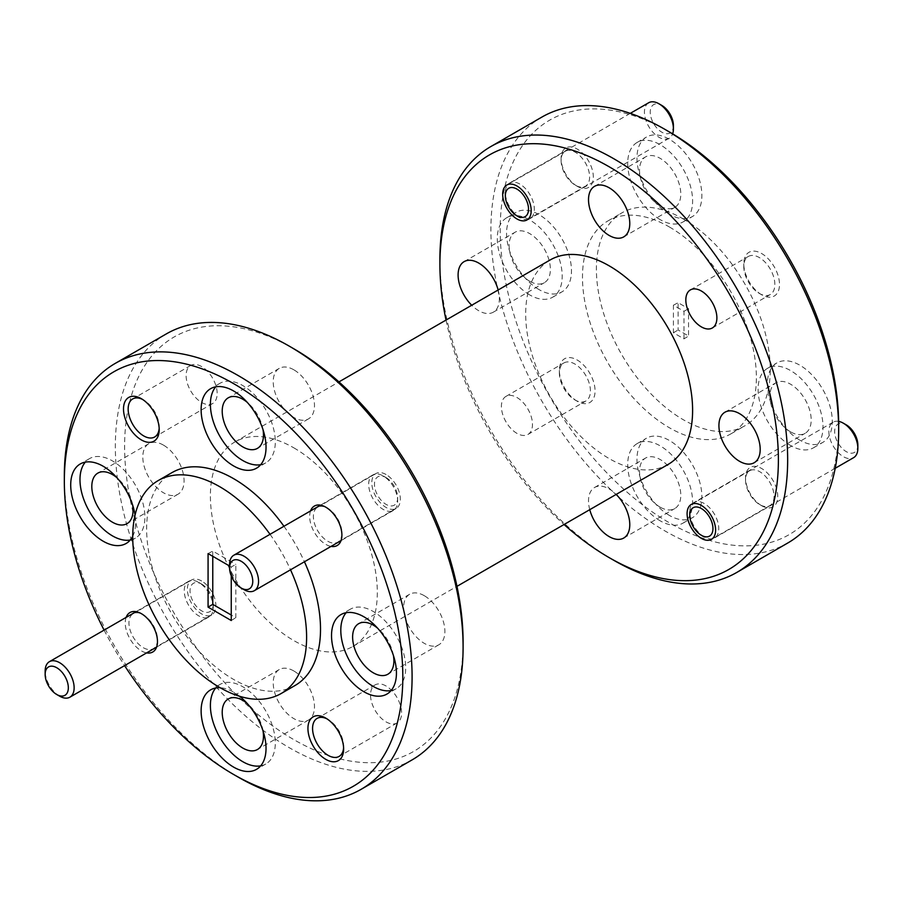 <?xml version="1.0" encoding="UTF-8"?>
<svg xmlns="http://www.w3.org/2000/svg" width="903" height="903" viewBox="0 0 903 903"><rect width="100%" height="100%" fill="white"/><g stroke="black" fill="none" stroke-linecap="round" stroke-linejoin="round"><path stroke-width="0.68" stroke-dasharray="4.51 3.39" d="M386.066 477.597L386.066 477.597A16.389 9.47 60 0 1 397.659 497.677A16.389 9.47 60 0 1 386.066 504.371A16.389 9.47 60 0 1 374.474 484.29A16.389 9.47 60 0 1 386.066 477.597L383.165 475.926A20.487 11.829 -120 0 0 372.916 474.91A20.487 11.829 -120 0 0 369.779 491.334A20.487 11.829 -120 0 0 383.165 509.394A20.487 11.829 -120 0 0 393.415 510.398A20.487 11.829 -120 0 0 397.659 501.018A20.487 11.829 -120 0 0 383.165 475.926L386.066 477.597M244.058 589.693A20.487 11.829 60 0 1 229.576 564.601M201.64 584.083L201.64 584.083A16.389 9.47 60 0 1 213.232 604.152A16.389 9.47 60 0 1 201.64 610.846A16.389 9.47 60 0 1 190.048 590.765A16.389 9.47 60 0 1 201.64 584.083L198.739 582.401A20.487 11.829 -120 0 0 188.501 581.385A20.487 11.829 -120 0 0 185.352 597.809A20.487 11.829 -120 0 0 198.739 615.869A20.487 11.829 -120 0 0 208.988 616.884A20.487 11.829 -120 0 0 213.232 607.505A20.487 11.829 -120 0 0 198.739 582.401L201.64 584.083M59.643 696.179A20.487 11.829 60 0 1 45.15 671.076M857.85 444.942A16.389 9.47 60 0 1 846.258 451.635A16.389 9.47 60 0 1 834.665 431.555A16.389 9.47 60 0 1 846.258 424.861M838.639 421.374A20.487 11.829 -120 0 0 833.119 422.175A20.487 11.829 -120 0 0 829.97 438.598A20.487 11.829 -120 0 0 843.357 456.658A20.487 11.829 -120 0 0 853.606 457.663M704.024 536.833L704.261 536.958A20.487 11.829 60 0 1 689.768 511.866A20.487 11.829 60 0 1 694.012 502.486A20.487 11.829 60 0 1 704.261 503.502A20.487 11.829 60 0 1 717.648 521.562A20.487 11.829 60 0 1 714.499 537.974A20.487 11.829 60 0 1 704.261 536.958L704.024 536.833M673.424 125.506A16.389 9.47 60 0 1 661.831 132.199A16.389 9.47 60 0 1 650.239 112.119A16.389 9.47 60 0 1 661.831 105.437M648.693 102.739A20.487 11.829 -120 0 0 645.543 119.162A20.487 11.829 -120 0 0 658.93 137.222A20.487 11.829 -120 0 0 669.179 138.238A20.487 11.829 -120 0 0 672.633 133.847M519.597 217.397L519.835 217.533A20.487 11.829 60 0 1 505.341 192.429A20.487 11.829 60 0 1 509.585 183.049A20.487 11.829 60 0 1 519.835 184.065A20.487 11.829 60 0 1 533.221 202.125A20.487 11.829 60 0 1 530.084 218.549A20.487 11.829 60 0 1 519.835 217.533L519.597 217.397M838.661 425.099A239.34 138.182 60 0 1 669.428 522.814A239.34 138.182 60 0 1 500.183 229.678A239.34 138.182 60 0 1 669.428 131.962M541.845 117.108A245.898 141.974 -120 0 0 504.145 314.154A245.898 141.974 -120 0 0 664.789 530.84A245.898 141.974 -120 0 0 787.743 543.019M463.092 641.931A239.34 138.182 60 0 1 293.847 739.647A239.34 138.182 60 0 1 124.614 446.511A239.34 138.182 60 0 1 293.847 348.795M166.265 333.941A245.898 141.974 -120 0 0 128.576 530.987A245.898 141.974 -120 0 0 289.22 747.673A245.898 141.974 -120 0 0 412.163 759.852M159.176 428.203A21.965 12.687 -120 0 0 159.21 426.938A21.965 12.687 -120 0 0 143.679 400.029L141.365 398.697L143.679 400.029A21.965 12.687 -120 0 0 142.561 399.431M201.64 366.573A21.965 12.687 -120 0 0 190.657 365.478A21.965 12.687 -120 0 0 187.293 383.086A21.965 12.687 -120 0 0 201.64 402.445A21.965 12.687 -120 0 0 212.623 403.528A21.965 12.687 -120 0 0 215.986 385.931A21.965 12.687 -120 0 0 201.64 366.573M343.603 747.639A21.965 12.687 -120 0 0 343.637 746.375A21.965 12.687 -120 0 0 328.105 719.465L325.791 718.122L328.105 719.465A21.965 12.687 -120 0 0 326.988 718.867M386.066 685.998A21.965 12.687 -120 0 0 375.084 684.914A21.965 12.687 -120 0 0 371.709 702.523A21.965 12.687 -120 0 0 386.066 721.881A21.965 12.687 -120 0 0 397.049 722.964A21.965 12.687 -120 0 0 400.413 705.356A21.965 12.687 -120 0 0 386.066 685.998M310.553 510.917A22.789 13.161 -120 0 0 325.791 544.385A22.789 13.161 -120 0 0 331.051 546.405M327.642 508.254L325.791 507.181L327.642 508.254A20.159 11.637 -120 0 0 317.563 507.249A20.159 11.637 -120 0 0 314.47 523.413A20.159 11.637 -120 0 0 327.642 541.179A20.159 11.637 -120 0 0 337.722 542.172A20.159 11.637 -120 0 0 341.898 532.951A20.159 11.637 -120 0 0 327.642 508.254L327.642 508.254M386.066 474.515A20.159 11.637 -120 0 0 375.987 473.522A20.159 11.637 -120 0 0 372.894 489.674A20.159 11.637 -120 0 0 386.066 507.452A20.159 11.637 -120 0 0 396.146 508.445A20.159 11.637 -120 0 0 399.239 492.293A20.159 11.637 -120 0 0 386.066 474.515M126.138 617.392A22.789 13.161 -120 0 0 141.365 650.871A22.789 13.161 -120 0 0 146.625 652.892M143.216 614.729L141.365 613.656L143.216 614.729A20.159 11.637 -120 0 0 133.136 613.735A20.159 11.637 -120 0 0 130.043 629.888A20.159 11.637 -120 0 0 143.216 647.654A20.159 11.637 -120 0 0 153.296 648.659A20.159 11.637 -120 0 0 157.472 639.426A20.159 11.637 -120 0 0 143.216 614.729L143.216 614.729M201.64 581.001A20.159 11.637 -120 0 0 191.56 579.997A20.159 11.637 -120 0 0 188.467 596.161A20.159 11.637 -120 0 0 201.64 613.927A20.159 11.637 -120 0 0 211.72 614.92A20.159 11.637 -120 0 0 214.812 598.768A20.159 11.637 -120 0 0 201.64 581.001M293.847 369.812A29.178 16.852 -120 0 0 279.264 368.368A29.178 16.852 -120 0 0 274.794 391.755A29.178 16.852 -120 0 0 293.847 417.468A29.178 16.852 -120 0 0 308.442 418.913A29.178 16.852 -120 0 0 312.912 395.525A29.178 16.852 -120 0 0 293.847 369.812M424.263 595.687A29.178 16.852 -120 0 0 409.669 594.242A29.178 16.852 -120 0 0 405.199 617.629A29.178 16.852 -120 0 0 424.263 643.342A29.178 16.852 -120 0 0 438.847 644.787A29.178 16.852 -120 0 0 443.317 621.399A29.178 16.852 -120 0 0 424.263 595.687M293.847 670.985A29.178 16.852 -120 0 0 279.264 669.541A29.178 16.852 -120 0 0 274.794 692.917A29.178 16.852 -120 0 0 293.847 718.63A29.178 16.852 -120 0 0 308.442 720.075A29.178 16.852 -120 0 0 312.912 696.698A29.178 16.852 -120 0 0 293.847 670.985M163.443 445.111A29.178 16.852 -120 0 0 148.848 443.666A29.178 16.852 -120 0 0 144.378 467.043A29.178 16.852 -120 0 0 163.443 492.756A29.178 16.852 -120 0 0 178.038 494.201A29.178 16.852 -120 0 0 182.508 470.824A29.178 16.852 -120 0 0 163.443 445.111M130.28 539.994A45.906 26.503 -120 0 0 135.394 538.132A45.906 26.503 -120 0 0 142.426 501.346A45.906 26.503 -120 0 0 112.435 460.902A45.906 26.503 -120 0 0 89.487 458.634A45.906 26.503 -120 0 0 85.322 462.122M239.645 696.292A45.906 26.503 -120 0 0 233.572 692.127A45.906 26.503 -120 0 0 220.174 687.736M260.685 765.857A45.906 26.503 -120 0 0 265.798 764.006A45.906 26.503 -120 0 0 272.83 727.22A45.906 26.503 -120 0 0 242.851 686.777A45.906 26.503 -120 0 0 219.892 684.497A45.906 26.503 -120 0 0 215.738 687.996M260.685 464.695A45.906 26.503 -120 0 0 265.798 462.844A45.906 26.503 -120 0 0 272.83 426.058A45.906 26.503 -120 0 0 242.851 385.604A45.906 26.503 -120 0 0 219.892 383.335A45.906 26.503 -120 0 0 215.738 386.834M391.101 690.569A45.906 26.503 -120 0 0 396.203 688.707A45.906 26.503 -120 0 0 403.246 651.932A45.906 26.503 -120 0 0 373.255 611.478A45.906 26.503 -120 0 0 350.308 609.209A45.906 26.503 -120 0 0 346.142 612.708M577.209 401.237L577.209 401.237A25.25 14.572 60 0 1 559.363 370.32A25.25 14.572 60 0 1 577.209 360.015A25.25 14.572 60 0 1 595.066 390.931A25.25 14.572 60 0 1 577.209 401.237L574.895 399.905A21.965 12.687 60 0 1 559.363 372.995A21.965 12.687 60 0 1 563.912 362.938A21.965 12.687 60 0 1 574.895 364.033A21.965 12.687 60 0 1 589.241 383.391A21.965 12.687 60 0 1 585.878 400.988A21.965 12.687 60 0 1 574.895 399.905L577.209 401.237M516.934 433.361A21.965 12.687 60 0 1 502.587 414.003A21.965 12.687 60 0 1 505.951 396.406A21.965 12.687 60 0 1 516.934 397.489A21.965 12.687 60 0 1 531.291 416.847A21.965 12.687 60 0 1 527.916 434.456A21.965 12.687 60 0 1 516.934 433.361M761.635 294.762L761.635 294.762A25.25 14.572 60 0 1 743.79 263.845A25.25 14.572 60 0 1 761.635 253.54A25.25 14.572 60 0 1 779.492 284.456A25.25 14.572 60 0 1 761.635 294.762L759.321 293.419A21.965 12.687 60 0 1 743.79 266.52A21.965 12.687 60 0 1 748.339 256.463A21.965 12.687 60 0 1 759.321 257.547A21.965 12.687 60 0 1 773.668 276.905A21.965 12.687 60 0 1 770.304 294.513A21.965 12.687 60 0 1 759.321 293.419L761.635 294.762M761.635 505.714L761.635 505.714A22.789 13.161 60 0 1 745.528 477.8A22.789 13.161 60 0 1 761.635 468.499A22.789 13.161 60 0 1 777.754 496.402A22.789 13.161 60 0 1 761.635 505.714L759.784 504.642A20.159 11.637 60 0 1 745.528 479.944A20.159 11.637 60 0 1 749.704 470.711A20.159 11.637 60 0 1 759.784 471.716A20.159 11.637 60 0 1 772.957 489.482A20.159 11.637 60 0 1 769.864 505.635A20.159 11.637 60 0 1 759.784 504.642L761.635 505.714M577.209 186.278L577.209 186.278A22.789 13.161 60 0 1 561.102 158.364A22.789 13.161 60 0 1 577.209 149.063A22.789 13.161 60 0 1 593.327 176.977A22.789 13.161 60 0 1 577.209 186.278L575.358 185.205A20.159 11.637 60 0 1 561.102 160.508A20.159 11.637 60 0 1 565.278 151.275A20.159 11.637 60 0 1 575.358 152.28A20.159 11.637 60 0 1 588.53 170.046A20.159 11.637 60 0 1 585.437 186.21A20.159 11.637 60 0 1 575.358 185.205L577.209 186.278M660.149 507.147A29.178 16.852 60 0 1 641.085 481.434A29.178 16.852 60 0 1 645.566 458.058A29.178 16.852 60 0 1 660.149 459.503A29.178 16.852 60 0 1 679.214 485.216A29.178 16.852 60 0 1 674.744 508.592A29.178 16.852 60 0 1 660.149 507.147M589.749 509.676A29.178 16.852 60 0 1 594.558 487.496A29.178 16.852 60 0 1 609.153 488.941A29.178 16.852 60 0 1 616.173 494.426M790.565 431.86A29.178 16.852 60 0 1 771.501 406.147A29.178 16.852 60 0 1 775.97 382.759A29.178 16.852 60 0 1 790.565 384.204A29.178 16.852 60 0 1 809.619 409.917A29.178 16.852 60 0 1 805.149 433.305A29.178 16.852 60 0 1 790.565 431.86M660.149 205.986A29.178 16.852 60 0 1 641.085 180.273A29.178 16.852 60 0 1 645.566 156.885A29.178 16.852 60 0 1 660.149 158.33A29.178 16.852 60 0 1 679.214 184.043A29.178 16.852 60 0 1 674.744 207.43A29.178 16.852 60 0 1 660.149 205.986M529.745 281.273A29.178 16.852 60 0 1 510.68 255.56A29.178 16.852 60 0 1 515.15 232.184A29.178 16.852 60 0 1 529.745 233.629A29.178 16.852 60 0 1 548.81 259.342A29.178 16.852 60 0 1 544.34 282.718A29.178 16.852 60 0 1 529.745 281.273M498.14 289.987A29.178 16.852 60 0 1 493.331 312.167A29.178 16.852 60 0 1 478.737 310.722A29.178 16.852 60 0 1 471.716 305.248M539.023 289.581A45.906 26.503 60 0 1 509.032 249.126A45.906 26.503 60 0 1 516.064 212.34A45.906 26.503 60 0 1 539.023 214.621A45.906 26.503 60 0 1 569.003 255.064A45.906 26.503 60 0 1 561.971 291.85A45.906 26.503 60 0 1 539.023 289.581M529.745 294.931A45.906 26.503 60 0 1 499.754 254.477A45.906 26.503 60 0 1 506.797 217.702A45.906 26.503 60 0 1 529.745 219.971A45.906 26.503 60 0 1 559.736 260.425A45.906 26.503 60 0 1 552.692 297.2A45.906 26.503 60 0 1 529.745 294.931M669.428 214.282A45.906 26.503 60 0 1 639.437 173.839A45.906 26.503 60 0 1 646.48 137.053A45.906 26.503 60 0 1 669.428 139.322A45.906 26.503 60 0 1 699.407 179.776A45.906 26.503 60 0 1 692.375 216.562A45.906 26.503 60 0 1 669.428 214.282M660.149 219.632A45.906 26.503 60 0 1 630.17 179.189A45.906 26.503 60 0 1 637.202 142.403A45.906 26.503 60 0 1 660.149 144.683A45.906 26.503 60 0 1 690.14 185.126A45.906 26.503 60 0 1 683.108 221.912A45.906 26.503 60 0 1 660.149 219.632M669.428 515.444A45.906 26.503 60 0 1 639.437 475.001A45.906 26.503 60 0 1 646.48 438.215A45.906 26.503 60 0 1 669.428 440.495A45.906 26.503 60 0 1 699.407 480.938A45.906 26.503 60 0 1 692.375 517.724A45.906 26.503 60 0 1 669.428 515.444M660.149 520.805A45.906 26.503 60 0 1 630.17 480.351A45.906 26.503 60 0 1 637.202 443.576A45.906 26.503 60 0 1 660.149 445.845A45.906 26.503 60 0 1 690.14 486.299A45.906 26.503 60 0 1 683.108 523.074A45.906 26.503 60 0 1 660.149 520.805M799.832 440.156A45.906 26.503 60 0 1 769.853 399.702A45.906 26.503 60 0 1 776.885 362.927A45.906 26.503 60 0 1 799.832 365.196A45.906 26.503 60 0 1 829.823 405.65A45.906 26.503 60 0 1 822.78 442.425A45.906 26.503 60 0 1 799.832 440.156M790.565 445.506A45.906 26.503 60 0 1 760.574 405.063A45.906 26.503 60 0 1 767.606 368.277A45.906 26.503 60 0 1 790.565 370.557A45.906 26.503 60 0 1 820.545 411A45.906 26.503 60 0 1 813.513 447.786A45.906 26.503 60 0 1 790.565 445.506M270.031 534.316A122.955 70.987 60 0 1 290.529 569.804M283.948 526.28A122.955 70.987 60 0 1 304.435 561.768M295.044 685.501A122.955 70.987 60 0 1 233.572 679.417A122.955 70.987 60 0 1 153.25 571.068A122.955 70.987 60 0 1 172.101 472.551M293.847 447.854A118.033 68.143 60 0 1 370.964 551.857A118.033 68.143 60 0 1 352.87 646.446A118.033 68.143 60 0 1 293.847 640.599A118.033 68.143 60 0 1 216.743 536.585A118.033 68.143 60 0 1 234.836 442.007A118.033 68.143 60 0 1 293.847 447.854M668.164 464.402A118.033 68.143 60 0 1 609.153 458.566A118.033 68.143 60 0 1 532.036 354.552A118.033 68.143 60 0 1 550.13 259.974M669.428 227.003A122.955 70.987 60 0 1 749.75 335.34A122.955 70.987 60 0 1 730.899 433.869A122.955 70.987 60 0 1 669.428 427.774A122.955 70.987 60 0 1 589.106 319.436A122.955 70.987 60 0 1 607.956 220.908A122.955 70.987 60 0 1 669.428 227.003M683.334 218.966A122.955 70.987 60 0 1 763.656 327.315A122.955 70.987 60 0 1 744.806 425.832A122.955 70.987 60 0 1 683.334 419.748A122.955 70.987 60 0 1 603.012 311.4A122.955 70.987 60 0 1 621.862 212.882A122.955 70.987 60 0 1 683.334 218.966M683.977 338.862L683.977 311.298L673.424 305.203L673.424 332.767L683.977 338.862L688.549 336.018L678.119 330.001L678.119 302.697L688.549 308.713L688.549 336.018M683.977 311.298L688.549 308.713M673.424 305.203L678.119 302.697M673.424 332.767L678.119 330.001M231.258 575.866L231.258 566.982L235.83 564.398L235.83 617.675L231.258 615.033M231.258 620.519L235.83 617.675M208.074 553.595L212.769 551.078L235.83 564.398M231.258 566.982L229.576 566.012M212.769 556.304L212.769 551.078M104.093 630.113A239.34 138.182 -120 0 0 124.591 665.613M132.73 536.28A45.906 26.503 -120 0 0 135.055 515.139M613.78 560.289A245.898 141.974 60 0 1 439.908 259.127M446.026 320.08A239.34 138.182 -120 0 0 564.059 524.508M238.211 777.122A245.898 141.974 60 0 1 64.339 475.96M393.415 655.499A29.178 16.852 -120 0 0 377.668 628.24M262.999 429.625A29.178 16.852 -120 0 0 247.264 402.366M262.999 730.787A29.178 16.852 -120 0 0 247.264 703.527M132.594 504.912A29.178 16.852 -120 0 0 116.859 477.653M397.659 497.677L397.659 501.018M393.415 510.398L341.018 540.649M372.916 474.91L320.52 505.161M213.232 604.152L213.232 607.505M208.988 616.884L156.591 647.135M188.501 581.385L136.105 611.636M835.207 468.285L714.499 537.974M833.119 422.175L694.012 502.486M669.179 138.238L530.084 218.549M630.294 113.36L509.585 183.049M190.657 365.478L132.696 398.945M375.084 684.914L317.122 718.382M375.987 473.522L317.563 507.249M191.56 579.997L133.136 613.735M279.264 368.368L228.256 397.817M409.669 594.242L358.66 623.691M279.264 669.541L228.256 698.978M148.848 443.666L97.851 473.104M89.487 458.634L80.22 463.984M219.892 684.497L210.625 689.858M219.892 383.335L210.625 388.685M350.308 609.209L341.029 614.559M559.363 372.995L559.363 370.32M505.951 396.406L563.912 362.938M743.79 266.52L743.79 263.845M690.377 289.919L748.339 256.463M745.528 479.944L745.528 477.8M691.28 504.438L749.704 470.711M561.102 160.508L561.102 158.364M506.854 185.013L565.278 151.275M594.558 487.496L645.566 458.058M724.962 412.208L775.97 382.759M594.558 186.334L645.566 156.885M464.153 261.622L515.15 232.184M506.797 217.702L516.064 212.34M637.202 142.403L646.48 137.053M637.202 443.576L646.48 438.215M767.606 368.277L776.885 362.927M352.87 646.446L456.974 586.34M730.899 433.869L744.806 425.832M607.956 220.908L621.862 212.882M234.836 442.007L338.941 381.901M813.513 447.786L822.78 442.425M683.108 523.074L692.375 517.724M683.108 221.912L692.375 216.562M552.692 297.2L561.971 291.85M493.331 312.167L544.34 282.718M623.736 236.879L674.744 207.43M754.152 462.754L805.149 433.305M623.736 538.041L674.744 508.592M527.013 219.937L585.437 186.21M711.44 539.362L769.864 505.635M712.343 327.97L770.304 294.513M527.916 434.456L585.878 400.988M396.203 688.707L386.935 694.068M265.798 462.844L256.52 468.194M265.798 764.006L256.52 769.356M135.394 538.132L126.115 543.482M178.038 494.201L127.03 523.65M308.442 720.075L257.434 749.524M438.847 644.787L387.85 674.236M308.442 418.913L257.434 448.362M211.72 614.92L153.296 648.659M157.472 639.426L157.472 641.57M396.146 508.445L337.722 542.172M341.898 532.951L341.898 535.084M397.049 722.964L339.088 756.421M343.637 746.375L343.637 749.05M212.623 403.528L154.661 436.996M159.21 426.938L159.21 429.614"/><path stroke-width="1.35" d="M241.169 588.022A16.389 9.47 -120 0 0 252.761 581.329A16.389 9.47 -120 0 0 241.169 561.26A16.389 9.47 -120 0 0 229.576 567.942A16.389 9.47 -120 0 0 241.169 588.022L244.07 589.693A20.487 11.829 60 0 1 244.058 589.693L241.169 588.022M229.576 567.942L229.576 564.601A20.487 11.829 60 0 1 233.821 555.221A20.487 11.829 60 0 1 244.07 556.237A20.487 11.829 60 0 1 257.457 574.297A20.487 11.829 60 0 1 254.307 590.709A20.487 11.829 60 0 1 244.07 589.693M59.643 696.179L56.742 694.509A16.389 9.47 -120 0 0 68.335 687.815A16.389 9.47 -120 0 0 56.742 667.735A16.389 9.47 -120 0 0 45.15 674.428A16.389 9.47 -120 0 0 56.742 694.509L59.643 696.179A20.487 11.829 60 0 0 69.881 697.195A20.487 11.829 60 0 0 73.03 680.772A20.487 11.829 60 0 0 59.643 662.712A20.487 11.829 60 0 0 49.394 661.696A20.487 11.829 60 0 0 45.15 671.076L45.15 674.428M846.258 424.861L843.357 423.191L846.258 424.861A16.389 9.47 60 0 1 857.85 444.942L857.85 448.283A20.487 11.829 -120 0 0 843.357 423.191L843.357 423.191A20.487 11.829 -120 0 0 838.639 421.374M835.207 468.285L853.606 457.663A20.487 11.829 -120 0 0 857.85 448.283M701.36 535.287A16.389 9.47 -120 0 0 712.952 528.594A16.389 9.47 -120 0 0 701.36 508.524A16.389 9.47 -120 0 0 689.768 515.207A16.389 9.47 -120 0 0 701.36 535.287L704.024 536.833L701.36 535.287M658.93 103.755L661.831 105.437A16.389 9.47 60 0 1 673.424 125.506L673.424 128.858A20.487 11.829 -120 0 0 658.942 103.755A20.487 11.829 -120 0 0 658.93 103.755A20.487 11.829 -120 0 0 648.693 102.739L630.294 113.36M672.633 133.847A20.487 11.829 -120 0 0 673.424 128.858M516.934 215.862A16.389 9.47 -120 0 0 528.526 209.169A16.389 9.47 -120 0 0 516.934 189.088A16.389 9.47 -120 0 0 505.341 195.782A16.389 9.47 -120 0 0 516.934 215.862L519.597 217.397L516.934 215.862M669.428 131.962L664.789 129.287L669.428 131.962A239.34 138.182 60 0 1 838.661 425.099L838.661 430.449A245.898 141.974 -120 0 0 664.789 129.287L664.789 129.287A245.898 141.974 -120 0 0 541.845 117.108L490.837 146.557A245.898 141.974 60 0 1 613.78 158.736A245.898 141.974 60 0 1 774.424 375.422A245.898 141.974 60 0 1 736.735 572.468A245.898 141.974 60 0 1 613.78 560.289L609.153 557.614A239.34 138.182 -120 0 0 778.386 459.898A239.34 138.182 -120 0 0 609.153 166.762A239.34 138.182 -120 0 0 439.908 264.477A239.34 138.182 -120 0 0 446.026 320.08M736.735 572.468L787.743 543.019A245.898 141.974 -120 0 0 838.661 430.449M293.859 348.806L289.22 346.12L293.847 348.795A239.34 138.182 60 0 1 293.859 348.806A239.34 138.182 60 0 1 463.092 641.931L463.092 647.282A245.898 141.974 -120 0 0 289.22 346.12L289.22 346.12A245.898 141.974 -120 0 0 166.265 333.941L115.257 363.39A245.898 141.974 60 0 1 238.211 375.569A245.898 141.974 60 0 1 398.855 592.255A245.898 141.974 60 0 1 361.155 789.301A245.898 141.974 60 0 1 238.211 777.122L233.572 774.447A239.34 138.182 -120 0 0 402.817 676.731A239.34 138.182 -120 0 0 233.572 383.606A239.34 138.182 -120 0 0 64.339 481.31A239.34 138.182 -120 0 0 104.093 630.113M361.155 789.301L412.163 759.852A245.898 141.974 -120 0 0 463.092 647.282M141.365 398.697A25.25 14.572 -120 0 0 123.508 409.003A25.25 14.572 -120 0 0 141.365 439.919A25.25 14.572 -120 0 0 159.21 429.614A25.25 14.572 -120 0 0 141.365 398.697L141.365 398.697M142.561 399.431A21.965 12.687 -120 0 0 132.696 398.945A21.965 12.687 -120 0 0 129.332 416.543A21.965 12.687 -120 0 0 143.679 435.901A21.965 12.687 -120 0 0 154.661 436.996A21.965 12.687 -120 0 0 159.176 428.203M325.791 718.122A25.25 14.572 -120 0 0 307.934 728.439A25.25 14.572 -120 0 0 325.791 759.355A25.25 14.572 -120 0 0 343.637 749.05A25.25 14.572 -120 0 0 325.791 718.122L325.791 718.122M326.988 718.867A21.965 12.687 -120 0 0 317.122 718.382A21.965 12.687 -120 0 0 313.759 735.979A21.965 12.687 -120 0 0 328.105 755.337A21.965 12.687 -120 0 0 339.088 756.421A21.965 12.687 -120 0 0 343.603 747.639M331.051 546.405A22.789 13.161 -120 0 0 341.898 535.084A22.789 13.161 -120 0 0 325.791 507.181L325.791 507.181A22.789 13.161 -120 0 0 310.553 510.917M146.625 652.892A22.789 13.161 -120 0 0 157.472 641.57A22.789 13.161 -120 0 0 141.365 613.656L141.365 613.656A22.789 13.161 -120 0 0 126.138 617.392M247.264 402.366A29.178 16.852 -120 0 0 242.851 399.261A29.178 16.852 -120 0 0 228.256 397.817A29.178 16.852 -120 0 0 223.786 421.204A29.178 16.852 -120 0 0 242.851 446.917A29.178 16.852 -120 0 0 257.434 448.362A29.178 16.852 -120 0 0 262.999 429.625M377.668 628.24A29.178 16.852 -120 0 0 373.255 625.136A29.178 16.852 -120 0 0 358.66 623.691A29.178 16.852 -120 0 0 354.19 647.067A29.178 16.852 -120 0 0 373.255 672.791A29.178 16.852 -120 0 0 387.85 674.236A29.178 16.852 -120 0 0 393.415 655.499M247.264 703.527A29.178 16.852 -120 0 0 242.851 700.423A29.178 16.852 -120 0 0 228.256 698.978A29.178 16.852 -120 0 0 223.786 722.366A29.178 16.852 -120 0 0 242.851 748.079A29.178 16.852 -120 0 0 257.434 749.524A29.178 16.852 -120 0 0 262.999 730.787M116.859 477.653A29.178 16.852 -120 0 0 112.435 474.549A29.178 16.852 -120 0 0 97.851 473.104A29.178 16.852 -120 0 0 93.381 496.492A29.178 16.852 -120 0 0 112.435 522.205A29.178 16.852 -120 0 0 127.03 523.65A29.178 16.852 -120 0 0 132.594 504.912M135.055 515.139A45.906 26.503 -120 0 0 103.168 466.253A45.906 26.503 -120 0 0 80.22 463.984A45.906 26.503 -120 0 0 73.177 500.759A45.906 26.503 -120 0 0 103.168 541.213A45.906 26.503 -120 0 0 126.115 543.482A45.906 26.503 -120 0 0 132.73 536.28M85.322 462.122A45.906 26.503 -120 0 0 83.866 499.664A45.906 26.503 -120 0 0 112.435 535.863A45.906 26.503 -120 0 0 130.28 539.994M220.174 687.736A45.906 26.503 -120 0 0 210.625 689.858A45.906 26.503 -120 0 0 203.593 726.633A45.906 26.503 -120 0 0 233.572 767.087A45.906 26.503 -120 0 0 256.52 769.356A45.906 26.503 -120 0 0 264.59 736.487A45.906 26.503 -120 0 0 239.645 696.292M215.738 687.996A45.906 26.503 -120 0 0 214.282 725.538A45.906 26.503 -120 0 0 242.851 761.726A45.906 26.503 -120 0 0 260.685 765.857M233.572 390.965A45.906 26.503 -120 0 0 210.625 388.685A45.906 26.503 -120 0 0 203.593 425.471A45.906 26.503 -120 0 0 233.572 465.914A45.906 26.503 -120 0 0 256.52 468.194A45.906 26.503 -120 0 0 263.563 431.408A45.906 26.503 -120 0 0 233.572 390.965M215.738 386.834A45.906 26.503 -120 0 0 214.282 424.376A45.906 26.503 -120 0 0 242.851 460.564A45.906 26.503 -120 0 0 260.685 464.695M363.977 616.839A45.906 26.503 -120 0 0 341.029 614.559A45.906 26.503 -120 0 0 333.997 651.345A45.906 26.503 -120 0 0 363.977 691.788A45.906 26.503 -120 0 0 386.935 694.068A45.906 26.503 -120 0 0 393.968 657.282A45.906 26.503 -120 0 0 363.977 616.839M346.142 612.708A45.906 26.503 -120 0 0 344.686 650.25A45.906 26.503 -120 0 0 373.255 686.438A45.906 26.503 -120 0 0 391.101 690.569M701.36 326.886A21.965 12.687 60 0 1 687.014 307.528A21.965 12.687 60 0 1 690.377 289.919A21.965 12.687 60 0 1 701.36 291.014A21.965 12.687 60 0 1 715.707 310.372A21.965 12.687 60 0 1 712.343 327.97A21.965 12.687 60 0 1 701.36 326.886M701.36 538.369A20.159 11.637 60 0 1 688.188 520.602A20.159 11.637 60 0 1 691.28 504.438A20.159 11.637 60 0 1 701.36 505.443A20.159 11.637 60 0 1 714.533 523.209A20.159 11.637 60 0 1 711.44 539.362A20.159 11.637 60 0 1 701.36 538.369M516.934 218.932A20.159 11.637 60 0 1 503.761 201.166A20.159 11.637 60 0 1 506.854 185.013A20.159 11.637 60 0 1 516.934 186.007A20.159 11.637 60 0 1 530.106 203.773A20.159 11.637 60 0 1 527.013 219.937A20.159 11.637 60 0 1 516.934 218.932M616.173 494.426A29.178 16.852 60 0 1 623.736 538.041A29.178 16.852 60 0 1 609.153 536.596A29.178 16.852 60 0 1 589.749 509.676M739.557 461.309A29.178 16.852 60 0 1 720.492 435.585A29.178 16.852 60 0 1 724.962 412.208A29.178 16.852 60 0 1 739.557 413.653A29.178 16.852 60 0 1 758.622 439.366A29.178 16.852 60 0 1 754.152 462.754A29.178 16.852 60 0 1 739.557 461.309M609.153 235.435A29.178 16.852 60 0 1 590.088 209.722A29.178 16.852 60 0 1 594.558 186.334A29.178 16.852 60 0 1 609.153 187.779A29.178 16.852 60 0 1 628.206 213.492A29.178 16.852 60 0 1 623.736 236.879A29.178 16.852 60 0 1 609.153 235.435M471.716 305.248A29.178 16.852 60 0 1 464.153 261.622A29.178 16.852 60 0 1 478.737 263.078A29.178 16.852 60 0 1 498.14 289.987M290.529 569.804A122.955 70.987 60 0 1 281.138 693.538A122.955 70.987 60 0 1 219.666 687.443A122.955 70.987 60 0 1 139.344 579.094A122.955 70.987 60 0 1 158.194 480.577A122.955 70.987 60 0 1 219.666 486.672A122.955 70.987 60 0 1 270.031 534.316M158.194 480.577L172.101 472.551A122.955 70.987 60 0 1 233.572 478.635A122.955 70.987 60 0 1 283.948 526.28M304.435 561.768A122.955 70.987 60 0 1 295.044 685.501L281.138 693.538M338.941 381.901L550.13 259.974A118.033 68.143 60 0 1 609.153 265.821A118.033 68.143 60 0 1 686.257 369.824A118.033 68.143 60 0 1 668.164 464.402L456.974 586.34M229.576 566.012L208.074 553.595L208.074 607.132L231.258 620.519L231.258 575.866M231.258 615.033L212.769 604.367L212.769 556.304M208.074 607.132L212.769 604.367M124.591 665.613A239.34 138.182 -120 0 0 233.572 774.447L238.211 777.122M439.908 264.477L439.908 259.127A245.898 141.974 60 0 1 490.837 146.557M564.059 524.508A239.34 138.182 -120 0 0 609.141 557.614A239.34 138.182 -120 0 0 609.153 557.614L613.78 560.289M64.339 481.31L64.339 475.96A245.898 141.974 60 0 1 115.257 363.39M341.018 540.649L254.307 590.709M320.52 505.161L233.821 555.221M156.591 647.135L69.881 697.195M136.105 611.636L49.394 661.696M689.768 515.207L689.768 511.866M661.831 105.437L658.942 103.755M505.341 195.782L505.341 192.429"/></g></svg>
